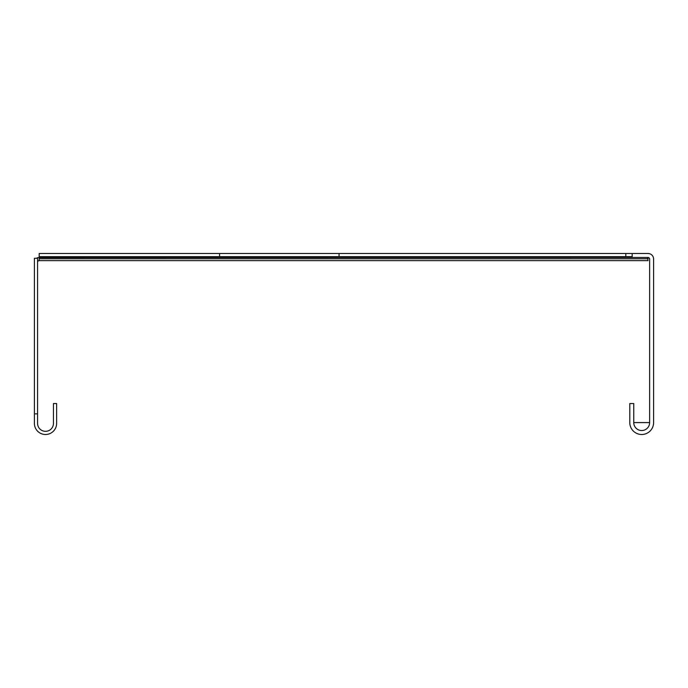 <?xml version="1.0" encoding="UTF-8"?>
<svg xmlns="http://www.w3.org/2000/svg" width="688" height="688" viewBox="0 0 688 688"><rect width="100%" height="100%" fill="white"/><g stroke="black" fill="none" stroke-linecap="round" stroke-linejoin="round"><path stroke-width="1.03" d="M45.511 431.324A7.938 7.938 0 0 0 53.449 423.387L53.449 403.538L56.631 403.538L56.631 423.387A11.111 11.111 0 0 1 45.511 434.498A11.111 11.111 0 0 1 34.4 423.387L34.4 413.858L37.573 413.858L37.573 423.387A7.938 7.938 0 0 0 45.511 431.324M37.573 262.231A1.591 1.591 0 0 1 39.164 260.649L648.044 260.649L647.597 257.467M39.164 257.467L39.164 260.649L39.164 257.467A4.764 4.764 0 0 0 36.533 258.267M37.573 413.858L37.573 258.267L34.4 258.267L34.4 413.858M39.225 253.502L39.182 257.604A616.027 435.599 0 0 0 39.173 258.783L39.173 256.538A616.027 435.599 0 0 1 39.182 255.36L39.225 253.502L632.169 253.502L632.169 257.467L648.044 257.467L648.044 257.923M39.182 255.36L39.182 257.604L647.339 257.467M39.225 256.676L632.169 256.676M339.064 253.502L339.064 256.676M625.813 253.502L625.813 256.676M649.627 259.058L649.162 257.94L648.044 257.467A1.591 1.591 0 0 1 649.627 259.058L649.627 422.587L633.751 422.587L633.751 403.538L629.787 403.538L629.787 422.587A11.911 11.911 0 0 0 641.689 434.498A11.911 11.911 0 0 0 653.6 422.587L653.6 259.058A5.556 5.556 0 0 0 648.044 253.502L632.169 253.502M649.627 422.587A7.938 7.938 0 0 1 641.689 430.533A7.938 7.938 0 0 1 633.751 422.587M39.173 258.783L648.044 258.783M219.592 253.502L219.592 256.676"/></g></svg>
